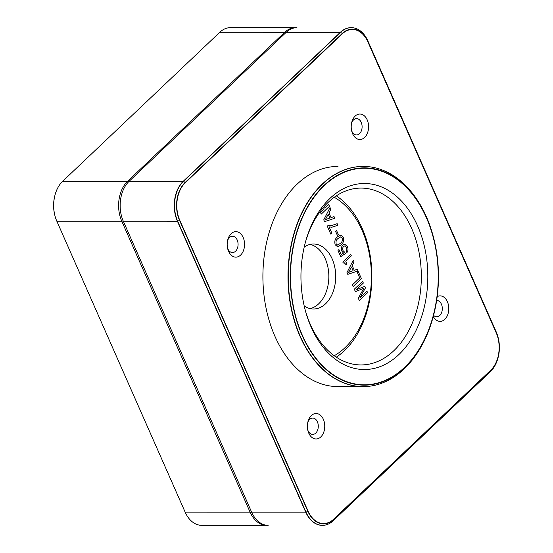 <?xml version="1.0" encoding="UTF-8"?>
<svg xmlns="http://www.w3.org/2000/svg" width="553" height="553" viewBox="0 0 553 553"><rect width="100%" height="100%" fill="white"/><g stroke="black" fill="none" stroke-linecap="round" stroke-linejoin="round"><path stroke-width="0.83" d="M433.469 315.756L433.331 316.275A110.088 75.077 -90 0 1 404.091 368.948A110.088 75.077 -90 0 1 363.307 386.602A110.088 75.077 -90 0 1 291.313 307.675A110.088 75.077 -90 0 1 322.551 184.073A110.088 75.077 -90 0 1 363.335 166.425A110.088 75.077 -90 0 1 433.345 236.767L433.476 237.285A108.644 74.095 -90 0 1 433.469 315.756A108.644 74.095 -90 0 1 404.616 367.738A108.644 74.095 -90 0 1 302.159 335.519A108.644 74.095 -90 0 1 324.141 185.283A108.644 74.095 -90 0 1 433.476 237.285M363.335 166.425L363.072 166.425A110.088 75.077 -90 0 0 322.288 184.073A110.088 75.077 -90 0 0 291.051 307.675A110.088 75.077 -90 0 0 363.045 386.602L337.966 386.595A110.088 75.077 -90 0 1 265.972 307.675A110.088 75.077 -90 0 1 297.21 184.073A110.088 75.077 -90 0 1 337.994 166.418A110.088 75.077 -90 0 0 297.21 184.073A110.088 75.077 -90 0 0 265.972 307.675A110.088 75.077 -90 0 0 337.966 386.595L363.307 386.602M437.195 296.608A12.747 8.689 -90 0 1 447.895 302.996A12.747 8.689 -90 0 1 444.812 319.323A12.747 8.689 -90 0 1 433.269 316.51A12.747 8.689 -90 0 0 444.812 319.323A12.747 8.689 -90 0 0 447.895 302.996A12.747 8.689 -90 0 0 437.195 296.608M439.766 315.473A8.157 5.565 90 0 0 442.082 306.314A8.157 5.565 90 0 0 436.746 300.459A8.157 5.565 90 0 0 436.649 300.459A8.157 5.565 90 0 1 436.746 300.459A8.157 5.565 90 0 1 442.082 306.314A8.157 5.565 90 0 1 439.766 315.473A8.157 5.565 90 0 1 436.739 316.779A8.157 5.565 90 0 0 439.766 315.473M355.171 116.075A12.747 8.689 -90 0 1 367.192 119.856A12.747 8.689 -90 0 1 364.614 137.476A12.747 8.689 -90 0 1 351.791 131.379A12.747 8.689 -90 0 1 351.791 122.172A12.747 8.689 -90 0 1 355.171 116.075A12.747 8.689 -90 0 1 367.192 119.856A12.747 8.689 -90 0 1 364.614 137.476A12.747 8.689 -90 0 1 351.791 131.379A12.747 8.689 -90 0 1 351.791 122.172A12.747 8.689 -90 0 1 355.171 116.075M359.561 133.626A8.157 5.565 90 0 0 361.876 124.466A8.157 5.565 90 0 0 356.54 118.618A8.157 5.565 90 0 0 353.519 119.925A8.157 5.565 90 0 0 351.57 123.105A8.157 5.565 90 0 1 353.519 119.925A8.157 5.565 90 0 1 356.54 118.618A8.157 5.565 90 0 1 361.876 124.466A8.157 5.565 90 0 1 359.561 133.626A8.157 5.565 90 0 1 356.54 134.939A8.157 5.565 90 0 0 359.561 133.626M231.147 233.698A12.747 8.689 -90 0 1 243.168 237.472A12.747 8.689 -90 0 1 240.59 255.092A12.747 8.689 -90 0 1 227.76 248.995A12.747 8.689 -90 0 1 227.76 239.795A12.747 8.689 -90 0 1 231.147 233.698A12.747 8.689 -90 0 1 243.168 237.472A12.747 8.689 -90 0 1 240.59 255.092A12.747 8.689 -90 0 1 227.76 248.995A12.747 8.689 -90 0 1 227.76 239.795A12.747 8.689 -90 0 1 231.147 233.698M235.537 251.249A8.157 5.565 90 0 0 237.852 242.083A8.157 5.565 90 0 0 232.516 236.235A8.157 5.565 90 0 0 229.495 237.541A8.157 5.565 90 0 0 227.546 240.728A8.157 5.565 90 0 1 229.495 237.541A8.157 5.565 90 0 1 232.516 236.235A8.157 5.565 90 0 1 237.852 242.083A8.157 5.565 90 0 1 235.537 251.249A8.157 5.565 90 0 1 232.516 252.555A8.157 5.565 90 0 0 235.537 251.249M311.353 415.538A12.747 8.689 -90 0 1 323.367 419.319A12.747 8.689 -90 0 1 320.788 436.939A12.747 8.689 -90 0 1 307.966 430.842A12.747 8.689 -90 0 1 307.966 421.635A12.747 8.689 -90 0 1 311.353 415.538A12.747 8.689 -90 0 1 323.367 419.319A12.747 8.689 -90 0 1 320.788 436.939A12.747 8.689 -90 0 1 307.966 430.842A12.747 8.689 -90 0 1 307.966 421.635A12.747 8.689 -90 0 1 311.353 415.538M315.742 433.089A8.157 5.565 90 0 0 318.058 423.93A8.157 5.565 90 0 0 312.721 418.082A8.157 5.565 90 0 0 309.694 419.388A8.157 5.565 90 0 0 307.745 422.568A8.157 5.565 90 0 1 309.694 419.388A8.157 5.565 90 0 1 312.721 418.082A8.157 5.565 90 0 1 318.058 423.93A8.157 5.565 90 0 1 315.742 433.089A8.157 5.565 90 0 1 312.715 434.395A8.157 5.565 90 0 0 315.742 433.089M329.934 198.416A93.008 63.429 -90 0 1 417.646 225.997A93.008 63.429 -90 0 1 398.824 354.611A93.008 63.429 -90 0 1 305.221 310.095A93.008 63.429 -90 0 1 305.235 242.912A93.008 63.429 -90 0 1 329.934 198.416A93.008 63.429 -90 0 1 417.646 225.997A93.008 63.429 -90 0 1 398.824 354.611A93.008 63.429 -90 0 1 305.221 310.095A93.008 63.429 -90 0 1 305.235 242.912A93.008 63.429 -90 0 1 329.934 198.416M393.771 350.761A88.425 60.305 90 0 0 418.87 251.477A88.425 60.305 90 0 0 361.04 188.082A88.425 60.305 90 0 0 328.282 202.26A88.425 60.305 90 0 0 305.014 243.755A88.425 60.305 90 0 1 328.282 202.26A88.425 60.305 90 0 1 361.04 188.082A88.425 60.305 90 0 1 418.87 251.477A88.425 60.305 90 0 1 393.771 350.761A88.425 60.305 90 0 1 361.012 364.939A88.425 60.305 90 0 0 393.771 350.761M344.332 350.754A88.425 60.305 90 0 0 371.72 269.809A88.425 60.305 90 0 0 336.314 195.852A88.425 60.305 -90 0 1 371.72 269.809A88.425 60.305 -90 0 1 344.332 350.754A88.425 60.305 -90 0 1 336.293 357.162A88.425 60.305 90 0 0 344.332 350.754M307.883 511.373A27.429 18.705 90 0 0 333.756 519.509L490.85 370.524A27.429 18.705 90 0 0 498.135 357.404A27.429 18.705 90 0 0 498.142 337.586A27.429 18.705 90 0 0 496.4 332.595L368.077 41.641A27.429 18.705 90 0 0 342.21 33.505L185.11 182.49A27.429 18.705 90 0 0 179.559 220.419L307.883 511.373L306.003 512.154A28.874 19.694 90 0 0 322.537 525.35A28.874 19.694 90 0 0 333.231 520.719L490.331 371.74A28.874 19.694 90 0 0 497.997 357.922L498.135 357.404M433.58 315.334A8.157 5.565 90 0 0 436.739 316.779A8.157 5.565 90 0 1 433.58 315.334M351.57 130.446A8.157 5.565 90 0 0 356.54 134.939A8.157 5.565 90 0 1 351.57 130.446M227.546 248.062A8.157 5.565 90 0 0 232.516 252.555A8.157 5.565 90 0 1 227.546 248.062M307.745 429.909A8.157 5.565 90 0 0 312.715 434.395A8.157 5.565 90 0 1 307.745 429.909M179.559 220.419L177.679 221.207L306.003 512.154L251.622 512.147A28.874 19.694 90 0 0 268.157 525.343A28.874 19.694 -90 0 1 251.622 512.147L123.298 221.2A28.874 19.694 -90 0 1 129.139 181.273A28.874 19.694 90 0 0 123.298 221.2L177.679 221.207A28.874 19.694 90 0 1 183.52 181.28L129.139 181.273L286.24 32.288A28.874 19.694 -90 0 1 296.94 27.657A28.874 19.694 90 0 0 286.24 32.288L340.62 32.295L183.52 181.28L185.11 182.49M498.142 337.586L498.004 337.067A28.874 19.694 90 0 0 496.172 331.807L367.849 40.86A28.874 19.694 90 0 0 351.314 27.664A28.874 19.694 90 0 0 340.62 32.295L342.21 33.505M305.007 309.251A88.425 60.305 90 0 0 361.012 364.939A88.425 60.305 90 0 1 305.007 309.251M55.003 195.078L54.865 195.596A27.429 18.705 90 0 0 54.858 215.414L54.996 215.933A28.874 19.694 -90 0 1 55.003 195.078A28.874 19.694 -90 0 1 62.669 181.26L219.769 32.281A28.874 19.694 -90 0 1 230.463 27.65L295.406 27.657A28.874 19.694 90 0 0 284.705 32.288A1.445 0.885 46.5 0 1 285.749 32.758M219.769 32.281L284.705 32.288L127.605 181.273A28.874 19.694 90 0 0 121.764 221.2L250.087 512.147A28.874 19.694 90 0 0 266.622 525.343L201.686 525.336A28.874 19.694 -90 0 1 185.151 512.14L56.828 221.193A28.874 19.694 -90 0 1 54.996 215.933M334.24 197.29A84.823 57.851 -90 0 1 371.091 267.68A84.823 57.851 -90 0 1 344.968 347.726A84.823 57.851 -90 0 1 334.219 355.724M304.219 247.046A32.482 22.155 -90 0 1 313.558 244.018A32.482 22.155 -90 0 1 334.8 267.306A32.482 22.155 -90 0 1 325.586 303.784A32.482 22.155 -90 0 1 313.551 308.989A32.482 22.155 -90 0 1 304.205 305.961M310.129 244.412A32.482 22.155 -90 0 1 328.364 269.753A32.482 22.155 -90 0 1 318.722 303.784A32.482 22.155 -90 0 1 310.115 308.595M334.047 216.61L334.765 218.255L324.549 221.67L323.754 219.859L330.037 207.527L330.818 209.304L328.945 212.891L331.04 217.633L334.047 216.61L334.765 218.255L324.549 221.67M336.542 230.456L338.325 234.5L337.371 235.405L335.588 231.361L336.542 230.456L338.325 234.5L337.371 235.398M344.637 244.143L347.388 246.541C348.349 248.781 348.19 250.792 346.911 252.583L346.226 251.027L346.461 247.481L344.719 245.94L343.607 246.458C342.556 247.613 342.376 249.023 343.06 250.682L344.747 252.251L345.355 253.627L340.731 256.661L337.994 250.44L338.948 249.534L341.194 254.636L343.524 253.087L342.003 251.359C340.994 248.857 341.27 246.735 342.832 244.993L344.637 244.143L347.395 246.541C348.342 248.781 348.183 250.792 346.911 252.583M357.279 269.297L358.005 270.942L347.789 274.357L346.987 272.546L353.277 260.214L354.058 261.991L352.185 265.578L354.279 270.32L357.279 269.297L358.005 270.942L347.789 274.357M364.786 286.33L365.471 287.878L359.872 297.825L366.916 291.148L367.607 292.696L359.332 300.542L358.289 298.164L363.853 288.265L355.406 291.638L354.335 289.191L362.602 281.353L363.356 283.06L356.312 289.744L364.793 286.33L365.478 287.878L359.872 297.825M358.074 271.094L361.434 278.712L353.167 286.551L352.413 284.843L359.726 277.903L357.12 272L358.074 271.094L361.434 278.712L353.167 286.551M350.74 254.463L351.355 255.866L345.743 261.189L346.904 263.836L346.054 264.638L344.18 262.689L343.254 263.048L342.791 262.004L350.74 254.463M340.8 235.073L343.24 237.126C344.125 240.507 343.378 243.12 341.001 244.965L337.62 246.79L335.187 244.765C334.295 241.371 335.042 238.744 337.434 236.884L340.8 235.073L343.24 237.126C344.118 240.507 343.372 243.12 340.994 244.965L337.613 246.79M337.171 223.689L337.855 225.244L331.883 227.235L329.097 226.868L331.862 233.131L330.798 234.14L327.307 226.212L328.268 225.299L331.129 225.707L337.171 223.689L337.855 225.244L331.876 227.235M325.129 207.99L324.376 206.297L325.129 207.99L328.738 204.575L329.491 206.283L321.224 214.129L320.097 211.578M366.916 291.148L367.607 292.696L359.332 300.535M363.853 288.265L355.406 291.638M362.595 281.359L363.356 283.06L356.312 289.744M353.277 260.221L354.058 261.991L352.178 265.578L354.279 270.32M351.438 266.968L348.577 272.325L353.097 270.721L351.445 266.968L348.584 272.325M350.74 254.47L351.355 255.866L345.736 261.189L346.904 263.836L346.054 264.638M344.18 262.689L343.254 263.048M344.719 245.94L343.607 246.458M343.6 246.458C342.556 247.613 342.369 249.023 343.054 250.682L344.747 252.251M344.74 252.251L345.355 253.627L340.731 256.654M338.941 249.541L341.194 254.636M340.848 236.808L338.118 238.44C336.348 239.636 335.685 241.44 336.127 243.845L337.565 245.041L340.316 243.41C342.072 242.214 342.729 240.417 342.286 238.018L340.848 236.808L338.118 238.44C336.348 239.636 335.692 241.44 336.134 243.845L337.558 245.041M329.09 226.868L331.862 233.131L330.798 234.133M328.268 225.299L331.123 225.707M330.037 207.534L330.818 209.304L328.938 212.891L331.04 217.633M328.199 214.281L325.344 219.638L329.858 218.034L328.206 214.281L325.344 219.638M328.731 204.575L329.491 206.283L321.224 214.122M321.431 211.529L320.947 210.444L321.431 211.529L324.182 208.916L323.484 207.32M324.279 185.587A108.284 73.846 90 0 0 302.367 335.318A108.284 73.846 90 0 0 404.478 367.434A108.284 73.846 90 0 0 433.241 315.625A108.284 73.846 90 0 0 433.248 237.417A108.284 73.846 90 0 0 324.279 185.587M322.537 525.35L322.268 525.35A28.874 19.694 -90 0 1 305.74 512.154L251.622 512.147L123.298 221.2L177.416 221.207A28.874 19.694 -90 0 1 183.257 181.28L340.358 32.295A28.874 19.694 -90 0 1 351.051 27.664L351.314 27.664M183.257 181.28L129.139 181.273L286.24 32.288L340.358 32.295M305.74 512.154L177.416 221.207M367.869 41.841A27.069 18.463 90 0 0 342.342 33.809L185.241 182.794A27.069 18.463 90 0 0 179.766 220.225L308.09 511.179A27.069 18.463 90 0 0 333.618 519.205L490.718 370.22A27.069 18.463 90 0 0 497.907 357.273A27.069 18.463 90 0 0 497.907 337.717A27.069 18.463 90 0 0 496.193 332.788L367.869 41.841M490.331 371.74L490.85 370.524M333.756 519.509L333.231 520.719M368.077 41.641L367.849 40.86M496.4 332.595L496.172 331.807M62.669 181.26L127.605 181.273A1.445 0.885 46.5 0 1 128.655 181.743M56.828 221.193L121.764 221.2A1.445 0.574 -23.8 0 0 123.119 220.792M185.151 512.14L250.087 512.147A1.445 0.574 -23.8 0 0 251.442 511.746M296.18 27.678L295.406 27.657M266.622 525.343L267.396 525.322"/></g></svg>
